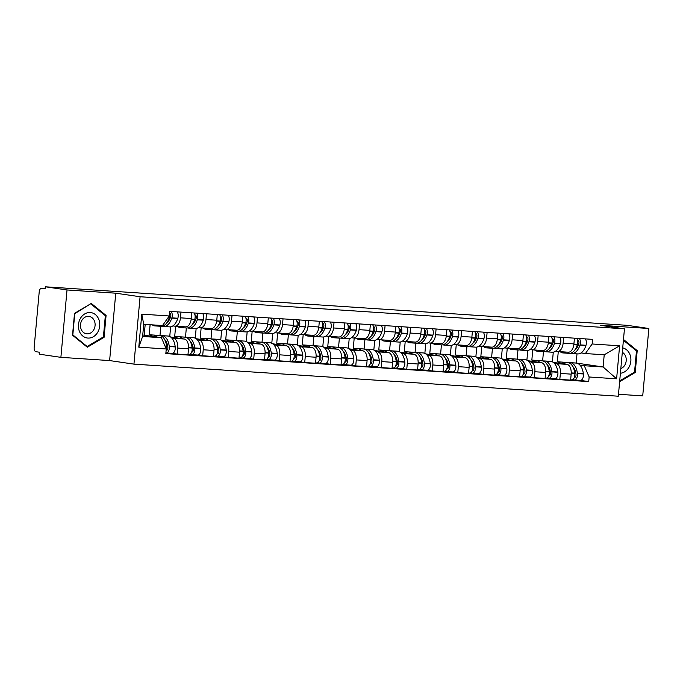 <?xml version="1.0" encoding="UTF-8"?>
<svg xmlns="http://www.w3.org/2000/svg" width="683" height="683" viewBox="0 0 683 683"><rect width="100%" height="100%" fill="white"/><g stroke="black" fill="none" stroke-linecap="round" stroke-linejoin="round"><path stroke-width="1.02" d="M618.491 394.279L642.72 395.884L648.85 328.497L627.139 325.321L45.309 286.792L67.019 289.959L60.889 357.346L109.622 360.573L133.945 364.133L618.311 396.208L624.45 328.83L140.083 296.746L115.751 293.195L67.019 289.959M60.889 357.346L39.179 354.17L39.358 352.206L35.977 351.711A3.944 2.203 -86.2 0 1 34.15 347.459L39.213 291.872A3.944 2.203 -86.2 0 1 41.654 288.243L41.748 288.26A3.944 2.203 -86.2 0 0 41.654 288.243M648.85 328.497L600.118 325.27L624.45 328.83M41.748 288.26L45.129 288.755L45.309 286.792M171.783 338.059L173.516 338.316A9.084 5.063 93.8 0 1 177.717 348.082L177.17 354.076L187.962 354.793L188.508 348.8A9.084 5.063 -86.2 0 0 184.316 339.024L170.63 337.026M150.106 324.715L149.193 334.755L152.053 335.174M185.417 326.85A9.084 5.063 -86.2 0 0 185.639 326.867A9.084 5.063 -86.2 0 0 191.257 318.543L180.466 317.834A9.084 5.063 93.8 0 1 174.848 326.158A9.084 5.063 93.8 0 1 174.626 326.132L172.91 325.885M180.466 317.834L180.986 312.105M172.184 353.342L177.17 354.076M191.257 318.543L191.778 312.823M161.205 335.643L159.984 335.473L160.821 326.295M197.293 339.75L199.026 339.997A9.084 5.063 93.8 0 1 203.227 349.773L202.68 355.766L213.472 356.475L214.018 350.49A9.084 5.063 -86.2 0 0 209.826 340.715L196.141 338.717M175.633 326.209L174.703 336.446L177.563 336.864M206.497 313.796L205.976 319.516A9.084 5.063 93.8 0 1 200.358 327.849A9.084 5.063 93.8 0 1 200.136 327.823L198.42 327.567M191.829 354.639L197.549 355.023A4.986 2.775 -86.2 0 0 197.677 355.032L202.68 355.766M210.927 328.54A9.084 5.063 -86.2 0 0 211.149 328.557A9.084 5.063 -86.2 0 0 216.776 320.233L217.296 314.513M186.715 337.334L185.494 337.154L186.331 327.985M222.803 341.44L224.536 341.688A9.084 5.063 93.8 0 1 228.737 351.463L228.19 357.457L238.982 358.165L239.528 352.18A9.084 5.063 -86.2 0 0 235.336 342.405L221.651 340.407M201.143 327.9L200.213 338.136L203.073 338.555M232.007 315.486L231.486 321.206A9.084 5.063 93.8 0 1 225.868 329.539A9.084 5.063 93.8 0 1 225.646 329.513L223.93 329.257M223.204 356.722L228.19 357.457M236.438 330.231A9.084 5.063 -86.2 0 0 236.659 330.248A9.084 5.063 -86.2 0 0 242.286 321.924L242.806 316.203M212.225 339.024L211.004 338.845L211.841 329.676M248.313 343.131L250.046 343.378A9.084 5.063 93.8 0 1 254.247 353.154L253.7 359.147L264.492 359.856L265.038 353.862A9.084 5.063 -86.2 0 0 260.846 344.095L247.161 342.098M226.654 329.59L225.723 339.827L228.583 340.245M257.517 317.177L256.996 322.897A9.084 5.063 93.8 0 1 251.378 331.221A9.084 5.063 93.8 0 1 251.156 331.204L249.44 330.948M242.849 358.02L248.569 358.396A4.986 2.775 -86.2 0 0 248.697 358.413L253.7 359.147M261.948 331.912A9.084 5.063 -86.2 0 0 262.17 331.938A9.084 5.063 -86.2 0 0 267.796 323.614L268.317 317.894M237.735 340.715L236.514 340.535L237.351 331.366M273.823 344.821L275.556 345.069A9.084 5.063 93.8 0 1 279.757 354.844L279.21 360.829L290.002 361.546L290.548 355.553A9.084 5.063 -86.2 0 0 286.356 345.786L272.671 343.788M252.164 331.281L251.233 341.509L254.093 341.927M283.027 318.867L282.506 324.587A9.084 5.063 93.8 0 1 276.888 332.911A9.084 5.063 93.8 0 1 276.666 332.894L274.95 332.638M268.359 359.71L274.079 360.086A4.986 2.775 -86.2 0 0 274.207 360.103L279.21 360.829M287.458 333.603A9.084 5.063 -86.2 0 0 287.68 333.628A9.084 5.063 -86.2 0 0 293.306 325.304L293.827 319.584M263.245 342.405L262.024 342.226L262.861 333.056M299.333 346.503L301.066 346.759A9.084 5.063 93.8 0 1 305.267 356.535L304.72 362.519L315.512 363.236L316.058 357.243A9.084 5.063 -86.2 0 0 311.866 347.476L298.181 345.478M277.674 332.962L276.743 343.199L279.603 343.617M308.537 320.558L308.016 326.278A9.084 5.063 93.8 0 1 302.398 334.602A9.084 5.063 93.8 0 1 302.176 334.585L300.46 334.329M299.735 361.794L304.72 362.519M312.968 335.293A9.084 5.063 -86.2 0 0 313.198 335.319A9.084 5.063 -86.2 0 0 318.816 326.995L319.337 321.275M288.755 344.095L287.534 343.916L288.371 334.747M324.843 348.193L326.585 348.45A9.084 5.063 93.8 0 1 330.777 358.216L330.231 364.21L341.022 364.927L341.568 358.934A9.084 5.063 -86.2 0 0 337.376 349.167L323.691 347.16M303.184 334.653L302.253 344.889L305.113 345.308M334.047 322.248L333.526 327.968A9.084 5.063 93.8 0 1 327.908 336.292A9.084 5.063 93.8 0 1 327.686 336.267L325.97 336.019M319.379 363.091L325.108 363.467A4.986 2.775 -86.2 0 0 325.228 363.484L330.231 364.21M338.486 336.984A9.084 5.063 -86.2 0 0 338.708 337.009A9.084 5.063 -86.2 0 0 344.326 328.685L344.847 322.957M314.265 345.786L313.045 345.607L313.881 336.437M350.353 349.884L352.095 350.14A9.084 5.063 93.8 0 1 356.287 359.907L355.741 365.9L366.532 366.617L367.078 360.624A9.084 5.063 -86.2 0 0 362.886 350.857L349.209 348.851M328.694 336.343L327.763 346.58L330.623 346.998M359.565 323.938L359.045 329.658A9.084 5.063 93.8 0 1 353.418 337.983A9.084 5.063 93.8 0 1 353.196 337.957L351.48 337.709M350.755 365.174L355.741 365.9M363.996 338.674A9.084 5.063 -86.2 0 0 364.218 338.7A9.084 5.063 -86.2 0 0 369.836 330.376L370.357 324.647M339.784 347.476L338.555 347.297L339.391 338.119M375.863 351.574L377.605 351.83A9.084 5.063 93.8 0 1 381.797 361.597L381.251 367.591L392.042 368.308L392.588 362.314A9.084 5.063 -86.2 0 0 388.396 352.548L374.719 350.541M354.204 338.034L353.273 348.27L356.133 348.689M385.075 325.629L384.555 331.349A9.084 5.063 93.8 0 1 378.928 339.673A9.084 5.063 93.8 0 1 378.706 339.647L376.99 339.4M370.399 366.472L376.128 366.848A4.986 2.775 -86.2 0 0 376.248 366.865L381.251 367.591M389.506 340.365A9.084 5.063 -86.2 0 0 389.728 340.39A9.084 5.063 -86.2 0 0 395.346 332.066L395.867 326.337M365.294 349.167L364.065 348.987L364.901 339.81M401.382 353.265L403.115 353.521A9.084 5.063 93.8 0 1 407.307 363.288L406.761 369.281L417.552 369.998L418.098 364.005A9.084 5.063 -86.2 0 0 413.907 354.238L400.229 352.232M379.714 339.724L378.783 349.961L381.643 350.379M410.585 327.311L410.065 333.039A9.084 5.063 93.8 0 1 404.438 341.363A9.084 5.063 93.8 0 1 404.216 341.338L402.5 341.09M395.909 368.163L401.638 368.538A4.986 2.775 -86.2 0 0 401.758 368.547L406.761 369.281M415.016 342.055A9.084 5.063 -86.2 0 0 415.238 342.081A9.084 5.063 -86.2 0 0 420.856 333.748L421.377 328.028M390.804 350.857L389.575 350.678L390.411 341.5M426.892 354.955L428.625 355.211A9.084 5.063 93.8 0 1 432.817 364.978L432.271 370.971L443.062 371.689L443.609 365.695A9.084 5.063 -86.2 0 0 439.417 355.92L425.74 353.922M405.224 341.415L404.293 351.651L407.153 352.069M436.096 329.001L435.575 334.73A9.084 5.063 93.8 0 1 429.949 343.054A9.084 5.063 93.8 0 1 429.727 343.028L428.01 342.781M427.285 370.237L432.271 370.971M440.526 343.745A9.084 5.063 -86.2 0 0 440.748 343.771A9.084 5.063 -86.2 0 0 446.366 335.438L446.887 329.718M416.314 352.548L415.085 352.368L415.921 343.19M452.402 356.646L454.135 356.902A9.084 5.063 93.8 0 1 458.327 366.669L457.781 372.662L468.572 373.379L469.119 367.386A9.084 5.063 -86.2 0 0 464.927 357.61L451.25 355.612M430.734 343.105L429.803 353.342L432.663 353.76M461.606 330.692L461.085 336.42A9.084 5.063 93.8 0 1 455.467 344.744A9.084 5.063 93.8 0 1 455.237 344.719L453.521 344.471M446.93 371.535L452.658 371.919A4.986 2.775 -86.2 0 0 452.778 371.928L457.781 372.662M466.037 345.436A9.084 5.063 -86.2 0 0 466.258 345.461A9.084 5.063 -86.2 0 0 471.876 337.129L472.397 331.409M441.824 354.238L440.595 354.059L441.431 344.881M477.912 358.336L479.645 358.592A9.084 5.063 93.8 0 1 483.837 368.359L483.291 374.352L494.082 375.061L494.629 369.076A9.084 5.063 -86.2 0 0 490.437 359.301L476.76 357.303M456.244 344.795L455.313 355.032L458.173 355.45M487.116 332.382L486.595 338.102A9.084 5.063 93.8 0 1 480.977 346.435A9.084 5.063 93.8 0 1 480.747 346.409L479.031 346.153M478.305 373.618L483.291 374.352M491.547 347.126A9.084 5.063 -86.2 0 0 491.769 347.143A9.084 5.063 -86.2 0 0 497.386 338.819L497.907 333.099M467.334 355.92L466.105 355.741L466.941 346.571M503.422 360.026L505.155 360.274A9.084 5.063 93.8 0 1 509.347 370.049L508.801 376.043L519.592 376.751L520.139 370.767A9.084 5.063 -86.2 0 0 515.947 360.991L502.27 358.993M481.754 346.486L480.823 356.722L483.684 357.141M512.626 334.072L512.105 339.793A9.084 5.063 93.8 0 1 506.487 348.125A9.084 5.063 93.8 0 1 506.265 348.099L504.541 347.843M497.95 374.916L503.678 375.3A4.986 2.775 -86.2 0 0 503.798 375.309L508.801 376.043M517.057 348.817A9.084 5.063 -86.2 0 0 517.279 348.834A9.084 5.063 -86.2 0 0 522.896 340.51L523.417 334.79M492.844 357.61L491.615 357.431L492.452 348.262M528.932 361.717L530.665 361.964A9.084 5.063 93.8 0 1 534.857 371.74L534.311 377.733L545.102 378.442L545.649 372.457A9.084 5.063 -86.2 0 0 541.457 362.682L527.78 360.684M507.264 348.176L506.334 358.413L509.194 358.831M538.136 335.763L537.615 341.483A9.084 5.063 93.8 0 1 531.997 349.816A9.084 5.063 93.8 0 1 531.775 349.79L530.051 349.534M523.46 376.606L529.188 376.982A4.986 2.775 -86.2 0 0 529.308 376.999L534.311 377.733M542.567 350.499A9.084 5.063 -86.2 0 0 542.789 350.524A9.084 5.063 -86.2 0 0 548.406 342.2L548.927 336.48M518.354 359.301L517.125 359.121L517.962 349.952M554.442 363.407L556.175 363.655A9.084 5.063 93.8 0 1 560.367 373.43L559.821 379.415L570.621 380.132L571.159 374.139A9.084 5.063 -86.2 0 0 566.967 364.372L553.29 362.374M532.774 349.867L531.844 360.095L534.704 360.513M563.646 337.453L563.125 343.173A9.084 5.063 93.8 0 1 557.507 351.497A9.084 5.063 93.8 0 1 557.285 351.48L555.561 351.224M554.835 378.689L559.821 379.415M568.077 352.189A9.084 5.063 -86.2 0 0 568.299 352.215A9.084 5.063 -86.2 0 0 573.916 343.891L574.437 338.17M543.864 360.991L542.635 360.812L543.472 351.643M531.844 360.095L542.635 360.812M506.334 358.413L517.125 359.121M480.823 356.722L491.615 357.431M455.313 355.032L466.105 355.741M429.803 353.342L440.595 354.059M404.293 351.651L415.085 352.368M378.783 349.961L389.575 350.678M353.273 348.27L364.065 348.987M327.763 346.58L338.555 347.297M302.253 344.889L313.045 345.607M276.743 343.199L287.534 343.916M251.233 341.509L262.024 342.226M225.723 339.827L236.514 340.535M200.213 338.136L211.004 338.845M174.703 336.446L185.494 337.154M149.193 334.755L159.984 335.473M161.419 337.718L166.251 348.979L138.786 347.16L141.782 314.154L169.256 315.973L162.528 325.543L143.72 324.297L142.61 336.471L161.419 337.718L142.747 334.986M558.284 351.549L557.354 361.785L576.162 363.032L603.106 366.976L604.216 354.793L585.408 353.546L592.144 343.984L592.562 339.366L169.674 311.354L169.256 315.973M592.144 343.984L619.609 345.803L616.612 378.809L589.139 376.99L584.298 365.729L603.106 366.976L616.612 378.809M166.251 348.979L165.832 353.598L588.72 381.601L589.139 376.99M133.945 364.133L140.083 296.746M109.622 360.573L115.751 293.195M106.078 315.435L91.291 303.44L74.515 313.343L72.526 335.233L87.304 347.22L104.081 337.325L106.078 315.435L104.764 315.239M619.635 381.703L635.224 372.5L637.213 350.61L623.477 339.477M576.162 363.032L576.998 353.862M557.354 361.785L560.214 362.203M579.952 365.089L584.298 365.729M585.408 353.546L581.071 352.915M574.48 379.987L580.209 380.363A4.986 2.775 -86.2 0 0 580.328 380.38L588.72 381.601M138.786 347.16L142.61 336.471M141.782 314.154L143.72 324.297M604.216 354.793L619.609 345.803M102.988 337.163L104.081 337.325M635.899 350.422L637.213 350.61M634.131 372.346L635.224 372.5M169.512 313.224L169.683 313.249A2.416 1.349 93.8 0 1 170.63 316.724L170.545 316.98A12.439 6.932 93.8 0 1 166.669 322.999M162.281 326.209A15 8.358 -86.2 0 0 163.203 326.44A15 8.358 -86.2 0 0 163.57 326.474A15 8.358 -86.2 0 0 171.783 318.107L171.86 317.851A4.986 2.775 -86.2 0 0 171.143 311.457M152.249 324.86A15 8.358 -86.2 0 0 154.623 325.868A15 8.358 -86.2 0 0 154.99 325.911A15 8.358 -86.2 0 0 157.841 325.228M163.57 326.474L169.546 326.875A15 8.358 -86.2 0 0 177.751 318.5L177.836 318.244A4.986 2.775 -86.2 0 0 177.119 311.849M169.486 313.471A4.986 2.775 93.8 0 1 169.247 317.68L169.171 317.928A15 8.358 93.8 0 1 160.957 326.303L154.99 325.911M157.244 337.112A15 8.358 -86.2 0 0 153.41 335.063L159.387 335.455A15 8.358 93.8 0 1 166.601 346.093L166.635 346.358A4.986 2.775 93.8 0 1 166.114 350.524M153.41 335.063A15 8.358 -86.2 0 0 150.047 336.053M165.901 352.906L166.071 352.932A4.986 2.775 -86.2 0 0 166.2 352.949A4.986 2.775 -86.2 0 0 169.256 346.537L169.222 346.264A15 8.358 -86.2 0 0 161.999 335.635A15 8.358 -86.2 0 0 160.676 335.729M166.319 352.949L172.039 353.333A4.986 2.775 -86.2 0 0 172.167 353.342A4.986 2.775 -86.2 0 0 175.224 346.93L175.189 346.657A15 8.358 -86.2 0 0 167.967 336.027L161.999 335.635M144.207 335.199L145.189 324.391M164.612 339.485A12.439 6.932 93.8 0 1 167.813 347.007L167.847 347.271A2.416 1.349 93.8 0 1 166.362 350.388A2.416 1.349 93.8 0 1 166.302 350.379L166.174 350.362M167.147 350.029L166.336 349.909M79.296 331.076A12.832 10.646 98.3 0 0 93.392 336.71A12.832 10.646 98.3 0 0 98.873 319.524A12.832 10.646 98.3 0 0 84.777 313.89A12.832 10.646 98.3 0 0 79.296 331.076M81.089 329.069A8.785 7.282 98.3 0 0 86.519 333.799A8.785 7.282 98.3 0 0 93.554 330.137A8.785 7.282 98.3 0 0 94.493 321.155A8.785 7.282 98.3 0 0 89.063 316.417A8.785 7.282 98.3 0 0 82.028 320.088A8.785 7.282 98.3 0 0 81.089 329.069M91.01 304.089L105.336 315.708L103.406 336.915L87.151 346.512L72.825 334.892L74.754 313.685L90.352 303.995M86.271 346.383L87.151 346.512M620.403 373.234A12.832 10.646 98.3 0 0 630.008 354.708A12.832 10.646 98.3 0 0 622.708 347.903M620.83 368.615A8.785 7.282 98.3 0 0 625.628 356.338A8.785 7.282 98.3 0 0 622.307 352.317M623.408 340.288L636.471 350.891L634.541 372.098L619.712 380.849M194.937 314.906L195.193 314.94A2.416 1.349 93.8 0 1 196.141 318.415L196.055 318.671A12.439 6.932 93.8 0 1 192.179 324.69M187.791 327.9A15 8.358 -86.2 0 0 188.713 328.13A15 8.358 -86.2 0 0 189.08 328.164A15 8.358 -86.2 0 0 197.293 319.798L197.378 319.542A4.986 2.775 -86.2 0 0 196.653 313.147M177.478 326.329A15 8.358 -86.2 0 0 180.133 327.558A15 8.358 -86.2 0 0 180.5 327.601A15 8.358 -86.2 0 0 183.659 326.739M189.08 328.164L195.056 328.566A15 8.358 -86.2 0 0 203.261 320.19L203.346 319.934A4.986 2.775 -86.2 0 0 202.629 313.54M194.04 312.968A4.986 2.775 93.8 0 1 194.757 319.371L194.681 319.618A15 8.358 93.8 0 1 186.468 327.994L180.5 327.601M182.754 338.802A15 8.358 -86.2 0 0 178.92 336.753L184.897 337.146A15 8.358 93.8 0 1 192.111 347.775L192.145 348.048A4.986 2.775 93.8 0 1 189.089 354.468A4.986 2.775 93.8 0 1 188.969 354.451L189.089 354.468M178.92 336.753A15 8.358 -86.2 0 0 175.557 337.744M189.772 354.357L191.582 354.622A4.986 2.775 -86.2 0 0 191.71 354.639A4.986 2.775 -86.2 0 0 194.766 348.219L194.732 347.954A15 8.358 -86.2 0 0 187.509 337.325A15 8.358 -86.2 0 0 186.186 337.419M191.71 354.639L197.677 355.032A4.986 2.775 -86.2 0 0 200.734 348.62L200.7 348.347A15 8.358 -86.2 0 0 193.477 337.718L187.509 337.325M169.751 336.506L170.63 326.815M190.122 341.176A12.439 6.932 93.8 0 1 193.323 348.697L193.357 348.962A2.416 1.349 93.8 0 1 191.872 352.078A2.416 1.349 93.8 0 1 191.821 352.069L191.684 352.052M192.657 351.719L191.846 351.6M220.447 316.596L220.703 316.63A2.416 1.349 93.8 0 1 221.651 320.105L221.565 320.353A12.439 6.932 93.8 0 1 217.689 326.38M213.301 329.582A15 8.358 -86.2 0 0 214.223 329.821A15 8.358 -86.2 0 0 214.59 329.855A15 8.358 -86.2 0 0 222.803 321.488L222.889 321.232A4.986 2.775 -86.2 0 0 222.163 314.837M202.988 328.019A15 8.358 -86.2 0 0 205.643 329.249A15 8.358 -86.2 0 0 206.01 329.291A15 8.358 -86.2 0 0 209.169 328.429M214.59 329.855L220.566 330.256A15 8.358 -86.2 0 0 228.771 321.881L228.856 321.625A4.986 2.775 -86.2 0 0 228.139 315.23M219.55 314.658A4.986 2.775 93.8 0 1 220.268 321.061L220.191 321.309A15 8.358 93.8 0 1 211.978 329.684L206.01 329.291M208.264 340.493A15 8.358 -86.2 0 0 204.43 338.444L210.407 338.836A15 8.358 93.8 0 1 217.621 349.465L217.655 349.739A4.986 2.775 93.8 0 1 214.599 356.15A4.986 2.775 93.8 0 1 214.479 356.142L213.506 356.074M204.43 338.444A15 8.358 -86.2 0 0 201.067 339.434M215.282 356.048L217.092 356.313A4.986 2.775 -86.2 0 0 217.22 356.33A4.986 2.775 -86.2 0 0 220.276 349.909L220.242 349.645A15 8.358 -86.2 0 0 213.019 339.016A15 8.358 -86.2 0 0 211.696 339.109M217.339 356.33L223.059 356.714A4.986 2.775 -86.2 0 0 223.187 356.722A4.986 2.775 -86.2 0 0 226.244 350.311L226.21 350.038A15 8.358 -86.2 0 0 218.987 339.408L213.019 339.016M195.261 338.196L196.141 328.506M215.632 342.866A12.439 6.932 93.8 0 1 218.833 350.388L218.867 350.652A2.416 1.349 93.8 0 1 217.382 353.768A2.416 1.349 93.8 0 1 217.331 353.76L217.194 353.743M218.167 353.41L217.356 353.29M245.957 318.287L246.213 318.321A2.416 1.349 93.8 0 1 247.161 321.795L247.075 322.043A12.439 6.932 93.8 0 1 243.199 328.071M238.811 331.272A15 8.358 -86.2 0 0 239.742 331.511A15 8.358 -86.2 0 0 240.109 331.545A15 8.358 -86.2 0 0 248.313 323.179L248.399 322.922A4.986 2.775 -86.2 0 0 247.681 316.528M228.498 329.71A15 8.358 -86.2 0 0 231.153 330.939A15 8.358 -86.2 0 0 231.52 330.982A15 8.358 -86.2 0 0 234.679 330.12M240.109 331.545L246.076 331.938A15 8.358 -86.2 0 0 254.281 323.571L254.366 323.315A4.986 2.775 -86.2 0 0 253.649 316.921M245.06 316.349A4.986 2.775 93.8 0 1 245.778 322.743L245.701 322.999A15 8.358 93.8 0 1 237.488 331.375L231.52 330.982M233.774 342.174A15 8.358 -86.2 0 0 229.94 340.134L235.917 340.527A15 8.358 93.8 0 1 243.131 351.156L243.165 351.429A4.986 2.775 93.8 0 1 240.109 357.841A4.986 2.775 93.8 0 1 239.989 357.832L240.109 357.841M229.94 340.134A15 8.358 -86.2 0 0 226.577 341.124M240.792 357.738L242.602 358.003A4.986 2.775 -86.2 0 0 242.73 358.02A4.986 2.775 -86.2 0 0 245.786 351.6L245.752 351.335A15 8.358 -86.2 0 0 238.529 340.706A15 8.358 -86.2 0 0 237.206 340.8M242.73 358.02L248.697 358.413A4.986 2.775 -86.2 0 0 251.754 352.001L251.72 351.728A15 8.358 -86.2 0 0 244.497 341.099L238.529 340.706M220.771 339.878L221.651 330.196M241.142 344.556A12.439 6.932 93.8 0 1 244.343 352.069L244.377 352.343A2.416 1.349 93.8 0 1 242.9 355.459A2.416 1.349 93.8 0 1 242.841 355.45L242.713 355.433M243.677 355.092L242.866 354.981M271.467 319.977L271.723 320.011A2.416 1.349 93.8 0 1 272.671 323.486L272.585 323.733A12.439 6.932 93.8 0 1 268.709 329.761M264.321 332.962A15 8.358 -86.2 0 0 265.252 333.202A15 8.358 -86.2 0 0 265.619 333.236A15 8.358 -86.2 0 0 273.823 324.86L273.909 324.613A4.986 2.775 -86.2 0 0 273.191 318.218M254.008 331.4A15 8.358 -86.2 0 0 256.663 332.63A15 8.358 -86.2 0 0 257.03 332.672A15 8.358 -86.2 0 0 260.189 331.81M265.619 333.236L271.586 333.628A15 8.358 -86.2 0 0 279.791 325.262L279.876 325.006A4.986 2.775 -86.2 0 0 279.159 318.611M270.57 318.039A4.986 2.775 93.8 0 1 271.288 324.434L271.211 324.69A15 8.358 93.8 0 1 262.998 333.065L257.03 332.672M259.284 343.865A15 8.358 -86.2 0 0 255.459 341.824L261.427 342.217A15 8.358 93.8 0 1 268.641 352.846L268.675 353.12A4.986 2.775 93.8 0 1 265.619 359.531A4.986 2.775 93.8 0 1 265.499 359.523L265.619 359.531M255.459 341.824A15 8.358 -86.2 0 0 252.087 342.815M266.302 359.429L268.112 359.693A4.986 2.775 -86.2 0 0 268.24 359.71A4.986 2.775 -86.2 0 0 271.296 353.29L271.262 353.017A15 8.358 -86.2 0 0 264.039 342.388A15 8.358 -86.2 0 0 262.716 342.49M268.24 359.71L274.207 360.103A4.986 2.775 -86.2 0 0 277.264 353.692L277.23 353.418A15 8.358 -86.2 0 0 270.007 342.789L264.039 342.388M246.281 341.568L247.161 331.887M266.652 346.247A12.439 6.932 93.8 0 1 269.853 353.76L269.887 354.033A2.416 1.349 93.8 0 1 268.41 357.149A2.416 1.349 93.8 0 1 268.351 357.141L268.223 357.124M269.187 356.782L268.376 356.663M296.977 321.667L297.233 321.702A2.416 1.349 93.8 0 1 298.181 325.168L298.095 325.424A12.439 6.932 93.8 0 1 294.219 331.451M289.831 334.653A15 8.358 -86.2 0 0 290.762 334.883A15 8.358 -86.2 0 0 291.129 334.926A15 8.358 -86.2 0 0 299.333 326.551L299.419 326.303A4.986 2.775 -86.2 0 0 298.702 319.9M279.518 333.091A15 8.358 -86.2 0 0 282.173 334.32A15 8.358 -86.2 0 0 282.54 334.354A15 8.358 -86.2 0 0 285.699 333.5M291.129 334.926L297.096 335.319A15 8.358 -86.2 0 0 305.301 326.952L305.386 326.696A4.986 2.775 -86.2 0 0 304.669 320.301M296.081 319.729A4.986 2.775 93.8 0 1 296.798 326.124L296.721 326.38A15 8.358 93.8 0 1 288.508 334.755L282.54 334.354M284.794 345.555A15 8.358 -86.2 0 0 280.969 343.515L286.937 343.908A15 8.358 93.8 0 1 294.151 354.537L294.185 354.81A4.986 2.775 93.8 0 1 291.129 361.222A4.986 2.775 93.8 0 1 291.009 361.213L290.044 361.145M280.969 343.515A15 8.358 -86.2 0 0 277.597 344.505M291.812 361.119L293.622 361.384A4.986 2.775 -86.2 0 0 293.75 361.392A4.986 2.775 -86.2 0 0 296.806 354.981L296.772 354.708A15 8.358 -86.2 0 0 289.549 344.078A15 8.358 -86.2 0 0 288.226 344.181M293.869 361.401L299.598 361.777A4.986 2.775 -86.2 0 0 299.717 361.794A4.986 2.775 -86.2 0 0 302.774 355.373L302.74 355.109A15 8.358 -86.2 0 0 295.517 344.48L289.549 344.078M271.791 343.259L272.671 333.577M292.162 347.937A12.439 6.932 93.8 0 1 295.363 355.45L295.397 355.723A2.416 1.349 93.8 0 1 293.921 358.84A2.416 1.349 93.8 0 1 293.861 358.831L293.733 358.814M294.697 358.473L293.886 358.353M322.487 323.358L322.743 323.392A2.416 1.349 93.8 0 1 323.691 326.858L323.614 327.114A12.439 6.932 93.8 0 1 319.729 333.142M315.341 336.343A15 8.358 -86.2 0 0 316.272 336.574A15 8.358 -86.2 0 0 316.639 336.617A15 8.358 -86.2 0 0 324.843 328.241L324.929 327.985A4.986 2.775 -86.2 0 0 324.212 321.591M305.028 334.781A15 8.358 -86.2 0 0 307.683 336.01A15 8.358 -86.2 0 0 308.05 336.045A15 8.358 -86.2 0 0 311.209 335.191M316.639 336.617L322.607 337.009A15 8.358 -86.2 0 0 330.811 328.643L330.896 328.386A4.986 2.775 -86.2 0 0 330.179 321.992M321.591 321.42A4.986 2.775 93.8 0 1 322.308 327.814L322.231 328.071A15 8.358 93.8 0 1 314.018 336.446L308.05 336.045M310.304 347.246A15 8.358 -86.2 0 0 306.479 345.205L312.447 345.598A15 8.358 93.8 0 1 319.67 356.227L319.695 356.5A4.986 2.775 93.8 0 1 316.639 362.912A4.986 2.775 93.8 0 1 316.519 362.904L316.639 362.912M306.479 345.205A15 8.358 -86.2 0 0 303.107 346.196M317.322 362.81L319.132 363.074A4.986 2.775 -86.2 0 0 319.26 363.083A4.986 2.775 -86.2 0 0 322.316 356.671L322.282 356.398A15 8.358 -86.2 0 0 315.059 345.769A15 8.358 -86.2 0 0 313.736 345.871M319.26 363.083L325.228 363.484A4.986 2.775 -86.2 0 0 328.284 357.064L328.25 356.799A15 8.358 -86.2 0 0 321.027 346.17L315.059 345.769M297.301 344.949L298.181 335.268M317.672 349.628A12.439 6.932 93.8 0 1 320.873 357.141L320.908 357.414A2.416 1.349 93.8 0 1 319.431 360.522A2.416 1.349 93.8 0 1 319.371 360.522L319.243 360.504M320.207 360.163L319.396 360.043M347.997 325.04L348.253 325.082A2.416 1.349 93.8 0 1 349.201 328.549L349.124 328.805A12.439 6.932 93.8 0 1 345.239 334.832M340.851 338.034A15 8.358 -86.2 0 0 341.782 338.264A15 8.358 -86.2 0 0 342.149 338.307A15 8.358 -86.2 0 0 350.353 329.932L350.439 329.676A4.986 2.775 -86.2 0 0 349.722 323.281M330.538 336.471A15 8.358 -86.2 0 0 333.193 337.701A15 8.358 -86.2 0 0 333.56 337.735A15 8.358 -86.2 0 0 336.719 336.881M342.149 338.307L348.117 338.7A15 8.358 -86.2 0 0 356.321 330.324L356.406 330.077A4.986 2.775 -86.2 0 0 355.689 323.682M347.101 323.11A4.986 2.775 93.8 0 1 347.818 329.505L347.741 329.761A15 8.358 93.8 0 1 339.528 338.136L333.56 337.735M335.814 348.936A15 8.358 -86.2 0 0 331.989 346.896L337.957 347.288A15 8.358 93.8 0 1 345.18 357.918L345.205 358.191A4.986 2.775 93.8 0 1 342.149 364.602A4.986 2.775 93.8 0 1 342.029 364.585L341.065 364.526M331.989 346.896A15 8.358 -86.2 0 0 328.617 347.886M342.832 364.5L344.642 364.765A4.986 2.775 -86.2 0 0 344.77 364.773A4.986 2.775 -86.2 0 0 347.826 358.362L347.792 358.088A15 8.358 -86.2 0 0 340.569 347.459A15 8.358 -86.2 0 0 339.246 347.562M344.889 364.782L350.618 365.157A4.986 2.775 -86.2 0 0 350.738 365.174A4.986 2.775 -86.2 0 0 353.794 358.754L353.76 358.49A15 8.358 -86.2 0 0 346.537 347.852L340.569 347.459M322.811 346.64L323.691 336.958M343.182 351.318A12.439 6.932 93.8 0 1 346.383 358.831L346.418 359.104A2.416 1.349 93.8 0 1 344.941 362.212A2.416 1.349 93.8 0 1 344.881 362.212L344.753 362.186M345.718 361.853L344.906 361.734M373.507 326.73L373.763 326.773A2.416 1.349 93.8 0 1 374.711 330.239L374.634 330.495A12.439 6.932 93.8 0 1 370.749 336.523M366.361 339.724A15 8.358 -86.2 0 0 367.292 339.955A15 8.358 -86.2 0 0 367.659 339.997A15 8.358 -86.2 0 0 375.863 331.622L375.949 331.366A4.986 2.775 -86.2 0 0 375.232 324.971M356.048 338.162A15 8.358 -86.2 0 0 358.703 339.391A15 8.358 -86.2 0 0 359.07 339.425A15 8.358 -86.2 0 0 362.229 338.563M367.659 339.997L373.627 340.39A15 8.358 -86.2 0 0 381.831 332.015L381.917 331.767A4.986 2.775 -86.2 0 0 381.199 325.364M372.611 324.801A4.986 2.775 93.8 0 1 373.328 331.195L373.251 331.451A15 8.358 93.8 0 1 365.038 339.818L359.07 339.425M361.324 350.627A15 8.358 -86.2 0 0 357.499 348.578L363.467 348.979A15 8.358 93.8 0 1 370.69 359.608L370.715 359.881A4.986 2.775 93.8 0 1 367.659 366.293A4.986 2.775 93.8 0 1 367.539 366.276L367.659 366.293M357.499 348.578A15 8.358 -86.2 0 0 354.127 349.576M368.342 366.19L370.152 366.455A4.986 2.775 -86.2 0 0 370.28 366.464A4.986 2.775 -86.2 0 0 373.336 360.052L373.302 359.779A15 8.358 -86.2 0 0 366.079 349.15A15 8.358 -86.2 0 0 364.765 349.252M370.28 366.464L376.248 366.865A4.986 2.775 -86.2 0 0 379.304 360.445L379.27 360.172A15 8.358 -86.2 0 0 372.047 349.542L366.079 349.15M348.321 348.33L349.201 338.648M368.692 353.009A12.439 6.932 93.8 0 1 371.894 360.522L371.928 360.795A2.416 1.349 93.8 0 1 370.451 363.902A2.416 1.349 93.8 0 1 370.391 363.902L370.263 363.877M371.228 363.544L370.417 363.424M399.017 328.421L399.273 328.463A2.416 1.349 93.8 0 1 400.221 331.929L400.144 332.186A12.439 6.932 93.8 0 1 396.26 338.205M391.871 341.415A15 8.358 -86.2 0 0 392.802 341.645A15 8.358 -86.2 0 0 393.169 341.688A15 8.358 -86.2 0 0 401.373 333.313L401.459 333.056A4.986 2.775 -86.2 0 0 400.742 326.662M381.558 339.844A15 8.358 -86.2 0 0 384.213 341.073A15 8.358 -86.2 0 0 384.58 341.116A15 8.358 -86.2 0 0 387.739 340.254M393.169 341.688L399.137 342.081A15 8.358 -86.2 0 0 407.341 333.705L407.427 333.458A4.986 2.775 -86.2 0 0 406.709 327.055M398.121 326.491A4.986 2.775 93.8 0 1 398.838 332.886L398.761 333.142A15 8.358 93.8 0 1 390.548 341.509L384.58 341.116M386.834 352.317A15 8.358 -86.2 0 0 383.009 350.268L388.977 350.669A15 8.358 93.8 0 1 396.2 361.298L396.234 361.563A4.986 2.775 93.8 0 1 393.169 367.983A4.986 2.775 93.8 0 1 393.049 367.966L393.169 367.983M383.009 350.268A15 8.358 -86.2 0 0 379.637 351.267M393.852 367.881L395.67 368.146A4.986 2.775 -86.2 0 0 395.79 368.154A4.986 2.775 -86.2 0 0 398.846 361.742L398.812 361.469A15 8.358 -86.2 0 0 391.59 350.84A15 8.358 -86.2 0 0 390.275 350.942M395.79 368.154L401.758 368.547A4.986 2.775 -86.2 0 0 404.814 362.135L404.78 361.862A15 8.358 -86.2 0 0 397.557 351.233L391.59 350.84M373.832 350.02L374.711 340.339M394.202 354.69A12.439 6.932 93.8 0 1 397.412 362.212L397.438 362.485A2.416 1.349 93.8 0 1 395.961 365.593A2.416 1.349 93.8 0 1 395.901 365.584L395.773 365.567M396.738 365.234L395.927 365.115M424.536 330.111L424.792 330.154A2.416 1.349 93.8 0 1 425.731 333.62L425.654 333.876A12.439 6.932 93.8 0 1 421.77 339.895M417.381 343.105A15 8.358 -86.2 0 0 418.312 343.336A15 8.358 -86.2 0 0 418.679 343.378A15 8.358 -86.2 0 0 426.884 335.003L426.969 334.747A4.986 2.775 -86.2 0 0 426.252 328.352M407.068 341.534A15 8.358 -86.2 0 0 409.723 342.764A15 8.358 -86.2 0 0 410.09 342.806A15 8.358 -86.2 0 0 413.249 341.944M418.679 343.378L424.647 343.771A15 8.358 -86.2 0 0 432.851 335.396L432.937 335.14A4.986 2.775 -86.2 0 0 432.219 328.745M423.631 328.181A4.986 2.775 93.8 0 1 424.348 334.576L424.271 334.832A15 8.358 93.8 0 1 416.058 343.199L410.09 342.806M412.344 354.007A15 8.358 -86.2 0 0 408.519 351.958L414.487 352.36A15 8.358 93.8 0 1 421.71 362.989L421.744 363.254A4.986 2.775 93.8 0 1 418.679 369.674A4.986 2.775 93.8 0 1 418.559 369.657L418.679 369.674M408.519 351.958A15 8.358 -86.2 0 0 405.147 352.957M419.362 369.571L421.18 369.836A4.986 2.775 -86.2 0 0 421.3 369.844A4.986 2.775 -86.2 0 0 424.356 363.433L424.322 363.16A15 8.358 -86.2 0 0 417.1 352.53A15 8.358 -86.2 0 0 415.785 352.624M421.42 369.844L427.148 370.229A4.986 2.775 -86.2 0 0 427.268 370.237A4.986 2.775 -86.2 0 0 430.324 363.826L430.29 363.552A15 8.358 -86.2 0 0 423.067 352.923L417.1 352.53M399.342 351.711L400.221 342.029M419.712 356.381A12.439 6.932 93.8 0 1 422.922 363.902L422.948 364.176A2.416 1.349 93.8 0 1 421.471 367.283A2.416 1.349 93.8 0 1 421.411 367.275L421.283 367.258M422.248 366.925L421.437 366.805M450.046 331.801L450.302 331.836A2.416 1.349 93.8 0 1 451.241 335.31L451.164 335.566A12.439 6.932 93.8 0 1 447.28 341.585M442.891 344.795A15 8.358 -86.2 0 0 443.822 345.026A15 8.358 -86.2 0 0 444.189 345.06A15 8.358 -86.2 0 0 452.394 336.693L452.479 336.437A4.986 2.775 -86.2 0 0 451.762 330.043M432.578 343.225A15 8.358 -86.2 0 0 435.233 344.454A15 8.358 -86.2 0 0 435.6 344.497A15 8.358 -86.2 0 0 438.759 343.634M444.189 345.06L450.157 345.461A15 8.358 -86.2 0 0 458.361 337.086L458.447 336.83A4.986 2.775 -86.2 0 0 457.73 330.435M449.141 329.872A4.986 2.775 93.8 0 1 449.858 336.267L449.781 336.523A15 8.358 93.8 0 1 441.568 344.889L435.6 344.497M437.854 355.698A15 8.358 -86.2 0 0 434.029 353.649L439.997 354.05A15 8.358 93.8 0 1 447.22 364.679L447.254 364.944A4.986 2.775 93.8 0 1 444.189 371.364A4.986 2.775 93.8 0 1 444.07 371.347L444.189 371.364M434.029 353.649A15 8.358 -86.2 0 0 430.657 354.639M444.872 371.253L446.691 371.518A4.986 2.775 -86.2 0 0 446.81 371.535A4.986 2.775 -86.2 0 0 449.866 365.123L449.832 364.85A15 8.358 -86.2 0 0 442.61 354.221A15 8.358 -86.2 0 0 441.295 354.315M446.81 371.535L452.778 371.928A4.986 2.775 -86.2 0 0 455.834 365.516L455.8 365.243A15 8.358 -86.2 0 0 448.577 354.614L442.61 354.221M424.852 353.401L425.731 343.72M445.222 358.071A12.439 6.932 93.8 0 1 448.432 365.593L448.458 365.866A2.416 1.349 93.8 0 1 446.981 368.974A2.416 1.349 93.8 0 1 446.921 368.965L446.793 368.948M447.758 368.615L446.947 368.496M475.556 333.492L475.812 333.526A2.416 1.349 93.8 0 1 476.751 337.001L476.674 337.257A12.439 6.932 93.8 0 1 472.79 343.276M468.401 346.486A15 8.358 -86.2 0 0 469.332 346.716A15 8.358 -86.2 0 0 469.699 346.751A15 8.358 -86.2 0 0 477.904 338.384L477.989 338.128A4.986 2.775 -86.2 0 0 477.272 331.733M458.097 344.915A15 8.358 -86.2 0 0 460.743 346.144A15 8.358 -86.2 0 0 461.11 346.187A15 8.358 -86.2 0 0 464.269 345.325M469.699 346.751L475.667 347.152A15 8.358 -86.2 0 0 483.871 338.777L483.957 338.52A4.986 2.775 -86.2 0 0 483.24 332.126M474.651 331.562A4.986 2.775 93.8 0 1 475.368 337.957L475.291 338.205A15 8.358 93.8 0 1 467.078 346.58L461.11 346.187M463.364 357.388A15 8.358 -86.2 0 0 459.539 355.339L465.507 355.732A15 8.358 93.8 0 1 472.73 366.361L472.764 366.634A4.986 2.775 93.8 0 1 469.699 373.055A4.986 2.775 93.8 0 1 469.58 373.038L469.699 373.055M459.539 355.339A15 8.358 -86.2 0 0 456.167 356.33M470.382 372.944L472.201 373.208A4.986 2.775 -86.2 0 0 472.32 373.225A4.986 2.775 -86.2 0 0 475.377 366.805L475.342 366.54A15 8.358 -86.2 0 0 468.12 355.911A15 8.358 -86.2 0 0 466.805 356.005M472.44 373.225L478.168 373.61A4.986 2.775 -86.2 0 0 478.288 373.618A4.986 2.775 -86.2 0 0 481.344 367.206L481.31 366.933A15 8.358 -86.2 0 0 474.087 356.304L468.12 355.911M450.362 355.092L451.241 345.402M470.732 359.762A12.439 6.932 93.8 0 1 473.942 367.283L473.976 367.548A2.416 1.349 93.8 0 1 472.491 370.664A2.416 1.349 93.8 0 1 472.431 370.656L472.303 370.638M473.268 370.306L472.457 370.186M501.066 335.182L501.322 335.216A2.416 1.349 93.8 0 1 502.261 338.691L502.184 338.939A12.439 6.932 93.8 0 1 498.3 344.966M493.911 348.168A15 8.358 -86.2 0 0 494.842 348.407A15 8.358 -86.2 0 0 495.209 348.441A15 8.358 -86.2 0 0 503.414 340.074L503.499 339.818A4.986 2.775 -86.2 0 0 502.782 333.424M483.607 346.605A15 8.358 -86.2 0 0 486.253 347.835A15 8.358 -86.2 0 0 486.62 347.878A15 8.358 -86.2 0 0 489.779 347.015M495.209 348.441L501.177 348.842A15 8.358 -86.2 0 0 509.381 340.467L509.467 340.211A4.986 2.775 -86.2 0 0 508.75 333.816M500.161 333.244A4.986 2.775 93.8 0 1 500.878 339.647L500.801 339.895A15 8.358 93.8 0 1 492.588 348.27L486.62 347.878M488.883 359.079A15 8.358 -86.2 0 0 485.05 357.03L491.017 357.422A15 8.358 93.8 0 1 498.24 368.052L498.274 368.325A4.986 2.775 93.8 0 1 495.209 374.736A4.986 2.775 93.8 0 1 495.09 374.728L495.209 374.736M485.05 357.03A15 8.358 -86.2 0 0 481.677 358.02M495.892 374.634L497.711 374.899A4.986 2.775 -86.2 0 0 497.83 374.916A4.986 2.775 -86.2 0 0 500.887 368.496L500.852 368.231A15 8.358 -86.2 0 0 493.63 357.602A15 8.358 -86.2 0 0 492.315 357.696M497.83 374.916L503.798 375.309A4.986 2.775 -86.2 0 0 506.854 368.897L506.82 368.624A15 8.358 -86.2 0 0 499.597 357.994L493.63 357.602M475.872 356.782L476.751 347.092M496.242 361.452A12.439 6.932 93.8 0 1 499.452 368.974L499.486 369.238A2.416 1.349 93.8 0 1 498.001 372.355A2.416 1.349 93.8 0 1 497.941 372.346L497.813 372.329M498.778 371.996L497.967 371.876M526.576 336.873L526.832 336.907A2.416 1.349 93.8 0 1 527.771 340.382L527.694 340.629A12.439 6.932 93.8 0 1 523.81 346.657M519.422 349.858A15 8.358 -86.2 0 0 520.352 350.097A15 8.358 -86.2 0 0 520.719 350.131A15 8.358 -86.2 0 0 528.924 341.765L529.009 341.509A4.986 2.775 -86.2 0 0 528.292 335.114M509.117 348.296A15 8.358 -86.2 0 0 511.763 349.525A15 8.358 -86.2 0 0 512.13 349.568A15 8.358 -86.2 0 0 515.289 348.706M520.719 350.131L526.687 350.533A15 8.358 -86.2 0 0 534.891 342.157L534.977 341.901A4.986 2.775 -86.2 0 0 534.26 335.507M525.671 334.935A4.986 2.775 93.8 0 1 526.388 341.329L526.311 341.585A15 8.358 93.8 0 1 518.098 349.961L512.13 349.568M514.393 360.769A15 8.358 -86.2 0 0 510.56 358.72L516.527 359.113A15 8.358 93.8 0 1 523.75 369.742L523.784 370.015A4.986 2.775 93.8 0 1 520.719 376.427A4.986 2.775 93.8 0 1 520.6 376.418L519.635 376.35M510.56 358.72A15 8.358 -86.2 0 0 507.187 359.71M521.411 376.324L523.221 376.589A4.986 2.775 -86.2 0 0 523.34 376.606A4.986 2.775 -86.2 0 0 526.397 370.186L526.362 369.921A15 8.358 -86.2 0 0 519.14 359.292A15 8.358 -86.2 0 0 517.825 359.386M523.34 376.606L529.308 376.999A4.986 2.775 -86.2 0 0 532.364 370.587L532.33 370.314A15 8.358 -86.2 0 0 525.107 359.685L519.14 359.292M501.382 358.464L502.261 348.782M521.752 363.143A12.439 6.932 93.8 0 1 524.962 370.664L524.996 370.929A2.416 1.349 93.8 0 1 523.511 374.045A2.416 1.349 93.8 0 1 523.451 374.036L523.323 374.019M524.288 373.678L523.477 373.567M552.086 338.563L552.342 338.597A2.416 1.349 93.8 0 1 553.281 342.072L553.204 342.32A12.439 6.932 93.8 0 1 549.32 348.347M544.932 351.549A15 8.358 -86.2 0 0 545.862 351.788A15 8.358 -86.2 0 0 546.229 351.822A15 8.358 -86.2 0 0 554.434 343.447L554.519 343.199A4.986 2.775 -86.2 0 0 553.802 336.804M534.627 349.986A15 8.358 -86.2 0 0 537.273 351.216A15 8.358 -86.2 0 0 537.641 351.258A15 8.358 -86.2 0 0 540.799 350.396M546.229 351.822L552.197 352.215A15 8.358 -86.2 0 0 560.401 343.848L560.487 343.592A4.986 2.775 -86.2 0 0 559.77 337.197M551.181 336.625A4.986 2.775 93.8 0 1 551.898 343.02L551.821 343.276A15 8.358 93.8 0 1 543.608 351.651L537.641 351.258M539.903 362.451A15 8.358 -86.2 0 0 536.07 360.411L542.037 360.803A15 8.358 93.8 0 1 549.26 371.432L549.294 371.706A4.986 2.775 93.8 0 1 546.229 378.117A4.986 2.775 93.8 0 1 546.11 378.109L546.229 378.117M536.07 360.411A15 8.358 -86.2 0 0 532.697 361.401M546.921 378.015L548.731 378.28A4.986 2.775 -86.2 0 0 548.85 378.297A4.986 2.775 -86.2 0 0 551.907 371.876L551.873 371.612A15 8.358 -86.2 0 0 544.65 360.974A15 8.358 -86.2 0 0 543.335 361.076M548.97 378.297L554.698 378.672A4.986 2.775 -86.2 0 0 554.818 378.689A4.986 2.775 -86.2 0 0 557.874 372.278L557.84 372.004A15 8.358 -86.2 0 0 550.618 361.375L544.65 360.974M526.892 360.154L527.771 350.473M547.262 364.833A12.439 6.932 93.8 0 1 550.472 372.346L550.507 372.619A2.416 1.349 93.8 0 1 549.021 375.735A2.416 1.349 93.8 0 1 548.961 375.727L548.833 375.71M549.798 375.368L548.987 375.249M577.596 340.254L577.852 340.288A2.416 1.349 93.8 0 1 578.791 343.754L578.714 344.01A12.439 6.932 93.8 0 1 574.83 350.038M570.442 353.239A15 8.358 -86.2 0 0 571.372 353.47A15 8.358 -86.2 0 0 571.739 353.512A15 8.358 -86.2 0 0 579.944 345.137L580.029 344.889A4.986 2.775 -86.2 0 0 579.312 338.486M560.137 351.677A15 8.358 -86.2 0 0 562.783 352.906A15 8.358 -86.2 0 0 563.151 352.94A15 8.358 -86.2 0 0 566.309 352.087M571.739 353.512L577.707 353.905A15 8.358 -86.2 0 0 585.912 345.538L585.997 345.282A4.986 2.775 -86.2 0 0 585.28 338.888M576.691 338.316A4.986 2.775 93.8 0 1 577.408 344.71L577.331 344.966A15 8.358 93.8 0 1 569.118 353.342L563.151 352.94M565.413 364.141A15 8.358 -86.2 0 0 561.58 362.101L567.547 362.494A15 8.358 93.8 0 1 574.77 373.123L574.804 373.396A4.986 2.775 93.8 0 1 571.748 379.808A4.986 2.775 93.8 0 1 571.62 379.799L571.748 379.808M561.58 362.101A15 8.358 -86.2 0 0 558.216 363.091M572.431 379.705L574.241 379.97A4.986 2.775 -86.2 0 0 574.36 379.987A4.986 2.775 -86.2 0 0 577.417 373.567L577.383 373.294A15 8.358 -86.2 0 0 570.16 362.664A15 8.358 -86.2 0 0 568.845 362.767M574.36 379.987L580.328 380.38A4.986 2.775 -86.2 0 0 583.384 373.96L583.35 373.695A15 8.358 -86.2 0 0 576.136 363.066L570.16 362.664M552.402 361.845L553.281 352.163M572.772 366.523A12.439 6.932 93.8 0 1 575.982 374.036L576.017 374.31A2.416 1.349 93.8 0 1 574.531 377.426A2.416 1.349 93.8 0 1 574.471 377.417L574.343 377.4M575.308 377.059L574.497 376.939M566.967 364.372L556.175 363.655M541.457 362.682L530.665 361.964M515.947 360.991L505.155 360.274M490.437 359.301L479.645 358.592M464.927 357.61L454.135 356.902M439.417 355.92L428.625 355.211M413.907 354.238L403.115 353.521M388.396 352.548L377.605 351.83M362.886 350.857L352.095 350.14M337.376 349.167L326.585 348.45M311.866 347.476L301.066 346.759M286.356 345.786L275.556 345.069M260.846 344.095L250.046 343.378M235.336 342.405L224.536 341.688M209.826 340.715L199.026 339.997M184.316 339.024L173.516 338.316M548.406 342.2L537.615 341.483M522.896 340.51L512.105 339.793M497.386 338.819L486.595 338.102M471.876 337.129L461.085 336.42M446.366 335.438L435.575 334.73M420.856 333.748L410.065 333.039M395.346 332.066L384.555 331.349M369.836 330.376L359.045 329.658M344.326 328.685L333.526 327.968M318.816 326.995L308.016 326.278M293.306 325.304L282.506 324.587M267.796 323.614L256.996 322.897M242.286 321.924L231.486 321.206M216.776 320.233L205.976 319.516M573.916 343.891L563.125 343.173M545.649 372.457L534.857 371.74M520.139 370.767L509.347 370.049M494.629 369.076L483.837 368.359M469.119 367.386L458.327 366.669M443.609 365.695L432.817 364.978M418.098 364.005L407.307 363.288M392.588 362.314L381.797 361.597M367.078 360.624L356.287 359.907M341.568 358.934L330.777 358.216M316.058 357.243L305.267 356.535M290.548 355.553L279.757 354.844M265.038 353.862L254.247 353.154M239.528 352.18L228.737 351.463M214.018 350.49L203.227 349.773M188.508 348.8L177.717 348.082M571.159 374.139L560.367 373.43M177.836 318.244L171.86 317.851M169.247 317.68L168.112 317.604M169.171 317.928L167.941 317.851M166.601 346.093L164.97 345.982M166.635 346.358L165.09 346.255M175.224 346.93L169.256 346.537M177.751 318.5L171.783 318.107M175.189 346.657L169.222 346.264M203.346 319.934L197.378 319.542M194.757 319.371L191.197 319.132M194.681 319.618L191.163 319.388M192.111 347.775L188.576 347.545M192.145 348.048L188.568 347.809M200.734 348.62L194.766 348.219M203.261 320.19L197.293 319.798M200.7 348.347L194.732 347.954M228.856 321.625L222.889 321.232M220.268 321.061L216.707 320.822M220.191 321.309L216.673 321.078M217.621 349.465L214.086 349.235M217.655 349.739L214.078 349.5M226.244 350.311L220.276 349.909M228.771 321.881L222.803 321.488M226.21 350.038L220.242 349.645M254.366 323.315L248.399 322.922M245.778 322.743L242.217 322.513M245.701 322.999L242.183 322.769M243.131 351.156L239.596 350.925M243.165 351.429L239.588 351.19M251.754 352.001L245.786 351.6M254.281 323.571L248.313 323.179M251.72 351.728L245.752 351.335M279.876 325.006L273.909 324.613M271.288 324.434L267.727 324.203M271.211 324.69L267.693 324.459M268.641 352.846L265.106 352.616M268.675 353.12L265.098 352.88M277.264 353.692L271.296 353.29M279.791 325.262L273.823 324.86M277.23 353.418L271.262 353.017M305.386 326.696L299.419 326.303M296.798 326.124L293.238 325.893M296.721 326.38L293.203 326.15M294.151 354.537L290.616 354.306M294.185 354.81L290.608 354.571M302.774 355.373L296.806 354.981M305.301 326.952L299.333 326.551M302.74 355.109L296.772 354.708M330.896 328.386L324.929 327.985M322.308 327.814L318.748 327.584M322.231 328.071L318.713 327.84M319.67 356.227L316.127 355.997M319.695 356.5L316.118 356.261M328.284 357.064L322.316 356.671M330.811 328.643L324.843 328.241M328.25 356.799L322.282 356.398M356.406 330.077L350.439 329.676M347.818 329.505L344.258 329.266M347.741 329.761L344.223 329.53M345.18 357.918L341.637 357.679M345.205 358.191L341.628 357.952M353.794 358.754L347.826 358.362M356.321 330.324L350.353 329.932M353.76 358.49L347.792 358.088M381.917 331.767L375.949 331.366M373.328 331.195L369.768 330.956M373.251 331.451L369.734 331.221M370.69 359.608L367.147 359.369M370.715 359.881L367.138 359.642M379.304 360.445L373.336 360.052M381.831 332.015L375.863 331.622M379.27 360.172L373.302 359.779M407.427 333.458L401.459 333.056M398.838 332.886L395.278 332.647M398.761 333.142L395.244 332.903M396.2 361.298L392.657 361.059M396.234 361.563L392.648 361.333M404.814 362.135L398.846 361.742M407.341 333.705L401.373 333.313M404.78 361.862L398.812 361.469M432.937 335.14L426.969 334.747M424.348 334.576L420.788 334.337M424.271 334.832L420.754 334.593M421.71 362.989L418.167 362.75M421.744 363.254L418.158 363.023M430.324 363.826L424.356 363.433M432.851 335.396L426.884 335.003M430.29 363.552L424.322 363.16M458.447 336.83L452.479 336.437M449.858 336.267L446.298 336.027M449.781 336.523L446.264 336.284M447.22 364.679L443.677 364.44M447.254 364.944L443.668 364.713M455.834 365.516L449.866 365.123M458.361 337.086L452.394 336.693M455.8 365.243L449.832 364.85M483.957 338.52L477.989 338.128M475.368 337.957L471.808 337.718M475.291 338.205L471.774 337.974M472.73 366.361L469.187 366.131M472.764 366.634L469.178 366.395M481.344 367.206L475.377 366.805M483.871 338.777L477.904 338.384M481.31 366.933L475.342 366.54M509.467 340.211L503.499 339.818M500.878 339.647L497.318 339.408M500.801 339.895L497.284 339.664M498.24 368.052L494.697 367.821M498.274 368.325L494.688 368.086M506.854 368.897L500.887 368.496M509.381 340.467L503.414 340.074M506.82 368.624L500.852 368.231M534.977 341.901L529.009 341.509M526.388 341.329L522.828 341.099M526.311 341.585L522.794 341.355M523.75 369.742L520.207 369.512M523.784 370.015L520.198 369.776M532.364 370.587L526.397 370.186M534.891 342.157L528.924 341.765M532.33 370.314L526.362 369.921M560.487 343.592L554.519 343.199M551.898 343.02L548.338 342.789M551.821 343.276L548.304 343.045M549.26 371.432L545.717 371.202M549.294 371.706L545.708 371.467M557.874 372.278L551.907 371.876M560.401 343.848L554.434 343.447M557.84 372.004L551.873 371.612M585.997 345.282L580.029 344.889M577.408 344.71L573.848 344.48M577.331 344.966L573.814 344.736M574.77 373.123L571.227 372.892M574.804 373.396L571.219 373.157M583.384 373.96L577.417 373.567M585.912 345.538L579.944 345.137M583.35 373.695L577.383 373.294M568.299 352.215L557.507 351.497M542.789 350.524L531.997 349.816M517.279 348.834L506.487 348.125M491.769 347.143L480.977 346.435M466.258 345.461L455.467 344.744M440.748 343.771L429.949 343.054M415.238 342.081L404.438 341.363M389.728 340.39L378.928 339.673M364.218 338.7L353.418 337.983M338.708 337.009L327.908 336.292M313.198 335.319L302.398 334.602M287.68 333.628L276.888 332.911M262.17 331.938L251.378 331.221M236.659 330.248L225.868 329.539M211.149 328.557L200.358 327.849M185.639 326.867L174.848 326.158M172.167 353.342L166.2 352.949M223.187 356.722L217.22 356.33M214.599 356.15L213.506 356.082M299.717 361.794L293.75 361.392M291.129 361.222L290.036 361.153M350.738 365.174L344.77 364.773M342.149 364.602L341.065 364.534M427.268 370.237L421.3 369.844M478.288 373.618L472.32 373.225M520.719 376.427L519.635 376.359M554.818 378.689L548.85 378.297"/></g></svg>

